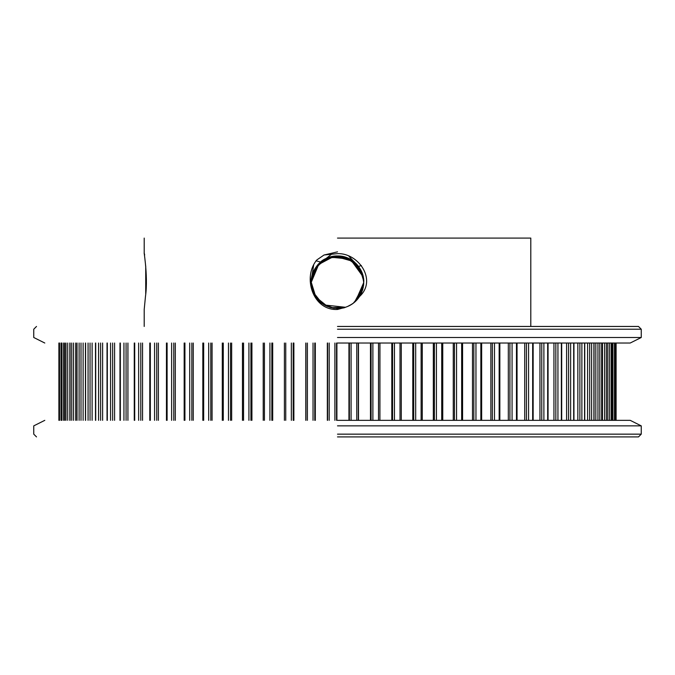 <?xml version="1.0" encoding="UTF-8"?>
<svg xmlns="http://www.w3.org/2000/svg" width="675" height="675" viewBox="0 0 675 675"><rect width="100%" height="100%" fill="white"/><g stroke="black" fill="none" stroke-linecap="round" stroke-linejoin="round"><path stroke-width="1.01" d="M353.911 302.738L361.074 293.785L363.732 282.277L361.108 293.718L353.599 302.982L361.108 293.718L363.732 282.277C363.378 272.379 359.007 264.811 350.62 259.554C334.268 249.083 310.373 262.879 311.268 282.277L313.057 291.786M324.557 305.092L331.535 307.817M337.171 308.5L341.002 308.273M341.204 308.247L345.322 307.311M350.274 305.184L353.025 303.421M349.692 305.505L353.337 303.185L361.226 293.473L363.732 282.277C364.627 262.879 340.732 249.083 324.38 259.554C315.993 264.811 311.622 272.379 311.268 282.277L314.778 295.388L324.38 304.99L345.431 307.277L337.5 309.462C312.795 310.837 302.231 276.995 316.921 259.875L324.076 254.981L337.5 253.648C358.476 252.788 377.35 280.159 359.539 296.502L363.732 282.277L362.247 273.569C360.34 268.869 358.071 265.385 355.438 263.132C351.253 258.871 345.271 256.5 337.5 256.036C333.948 256.12 331.028 256.627 328.733 257.546C324.641 259.192 321.562 261.073 319.494 263.191C313.512 270.253 310.77 276.615 311.268 282.277L314.111 294.157L321.992 303.438L333.307 308.171L345.431 307.277L330.978 307.682L321.739 303.244L313.563 293.009L311.268 282.277L314.778 295.388L324.38 304.99L326.97 306.298M349.886 305.395L353.261 303.244L361.015 293.903L363.732 282.277L361.074 293.777L353.489 303.067L359.53 296.519L363.732 282.277C364.323 276.86 360.129 267.275 356.577 264.271C354.594 262.052 351.709 260.035 347.937 258.204L337.011 256.044C332.404 256.416 329.299 257.048 327.696 257.943C324.388 259.36 321.595 261.157 319.326 263.351C318.271 263.731 316.229 266.726 313.217 272.346L311.268 282.277L314.778 295.388L324.38 304.99L345.431 307.277L334.091 308.281L322.557 303.834L314.297 294.511L311.268 282.277L314.778 295.388L324.38 304.99L345.431 307.277L332.859 308.095L322.296 303.649L313.208 292.174L311.268 282.277L315.183 296.055L325.62 305.665M353.641 302.948L359.497 296.561M349.785 305.454L353.143 303.328M354.476 302.273L363.563 285.272M363.589 285.036L363.715 281.34M353.59 302.991L359.412 296.705M361.631 292.553L363.226 287.407M363.623 284.639L363.732 282.277C364.534 276.64 359.826 266.633 355.143 262.862C353.616 261.301 351.034 259.673 347.397 257.977C343.567 256.677 344.672 256.762 339.095 256.087C329.434 256.424 322.819 258.871 319.25 263.427C316.17 266.524 313.951 270.076 312.576 274.101C311.842 275.974 311.403 278.699 311.268 282.277L313.267 292.317L311.268 282.277L314.778 295.388L324.38 304.99L329.763 307.336L324.38 304.99L314.778 295.388L311.268 282.277L313.242 292.258L315.655 296.798M353.531 303.041L355.767 301.101M353.438 303.109L359.539 296.502L363.732 282.277C364.627 262.879 340.732 249.083 324.38 259.554C315.993 264.811 311.622 272.379 311.268 282.277L314.778 295.388L324.38 304.99L329.763 307.336L324.38 304.99L320.65 302.383M355.489 301.362L363.732 282.606M354.189 302.51L359.513 296.536L363.732 282.277C363.53 278.302 363.091 275.594 362.441 274.134C360.998 269.983 358.72 266.372 355.607 263.284C351.869 258.727 345.262 256.331 335.787 256.095C332.176 256.416 329.316 257.091 327.206 258.145L319.587 263.107C314.904 266.532 310.306 278.159 311.268 282.277L312.736 290.933M361.724 292.334L359.539 296.502L363.732 282.277C363.378 272.379 359.007 264.811 350.62 259.554C334.268 249.083 310.373 262.879 311.268 282.277L313.234 292.224L311.268 282.277L314.778 295.388L324.38 304.99L329.763 307.336L324.38 304.99L315.883 297.135M361.159 293.6L363.606 284.884M363.732 282.53L362.222 273.493C360.281 268.768 358.012 265.309 355.421 263.115C351.262 258.871 345.288 256.517 337.5 256.036L328.531 257.622C324.557 259.234 321.536 261.098 319.469 263.216C313.47 270.371 310.736 276.725 311.268 282.277L313.242 292.267L317.115 298.78M349.76 305.463L352.704 303.649M353.852 302.788L356.273 300.594M357.37 299.396L359.218 296.983M363.513 285.685L361.775 292.216L363.732 282.277C364.129 268.777 351.624 255.378 337.475 256.036C331.4 255.412 322.481 260.086 320.304 262.457C315.284 266.212 310.213 277.383 311.268 282.277L314.778 295.388L324.38 304.99L345.431 307.277L342.352 308.053M362.627 289.82L363.732 282.277C364.627 262.879 340.732 249.083 324.38 259.554C315.993 264.811 311.622 272.379 311.268 282.277L314.778 295.388L324.38 304.99L345.431 307.277L333.425 308.188L322.262 303.632M354.502 302.248L363.268 287.196M352.207 303.995L349.051 305.826M323.249 304.298L326.514 306.096M337.567 308.509L330.691 307.606M353.818 302.813L357.817 298.865M352.418 303.851L353.118 303.345M363.715 283.255L361.074 293.777L353.489 303.067L355.413 301.438M355.497 301.362L357.716 298.983M339.466 308.433L342.622 308.002M315.858 297.093L317.647 299.422M358.94 297.397L363.732 282.277C364.416 277.02 360.298 267.005 355.067 262.794C351.363 258.913 345.499 256.66 337.492 256.036C324.067 255.428 310.694 268.27 311.268 282.277L313.597 293.085M363.707 281.095L359.902 268.616L350.62 259.554L337.5 256.036L324.38 259.554L314.778 269.156L311.268 282.277L314.778 295.388L324.38 304.99L345.431 307.277C351.388 305.319 356.096 301.725 359.539 296.502L363.732 282.277L361.792 272.363C359.016 267.005 356.839 263.883 355.278 262.98C351.228 258.922 345.322 256.61 337.542 256.036L328.919 257.487C324.683 259.175 321.604 261.031 319.655 263.048C313.715 269.629 310.922 276.033 311.268 282.277L314.778 295.388L324.38 304.99L345.431 307.277L324.38 304.99L314.778 295.388L311.268 282.277L313.183 292.123M353.489 303.067L361.074 293.777L363.732 282.277L361.108 293.718L353.599 302.982L361.108 293.718L363.732 282.277C364.627 262.879 340.732 249.083 324.38 259.554C315.993 264.811 311.622 272.379 311.268 282.277L314.778 295.388L324.38 304.99L345.431 307.277L324.363 304.982M330.151 307.454L337.399 308.509M337.508 308.509L342.638 307.994M350.106 305.277L351.903 304.197M352.105 304.062L353.363 303.168L352.105 304.062M354.721 302.062L357.758 298.941L362.483 290.267M314.364 294.637L315.959 297.245M349.642 305.53L353.413 303.126M347.482 306.534L352.012 304.13M360.003 295.76L363.732 282.277C363.538 274.97 360.998 268.81 356.113 263.79L347.549 258.044C346.604 257.369 343.853 256.719 339.306 256.103C328.109 255.842 324.245 259.63 320.178 262.575C314.229 267.19 310.483 278.227 311.268 282.277L315.816 297.034L327.704 306.61M353.599 302.982L361.108 293.718L363.732 282.277C364.07 268.793 351.743 255.412 337.483 256.036C331.417 255.378 322.456 260.12 320.288 262.474C315.605 265.376 309.952 278.438 311.268 282.277L314.778 295.388L324.38 304.99L326.658 306.163M355.278 301.565L357.758 298.941M362.374 273.94L349.861 259.132L332.53 256.517L318.296 264.398L311.268 282.277L314.778 269.156L324.38 259.554L337.5 256.036L350.62 259.554L358.771 266.92L363.243 277.214L352.426 260.702L334.117 256.255L317.849 264.895L311.268 282.277L313.208 292.182M349.751 305.471L352.924 303.497M363.69 280.783L363.361 277.855M363.547 279.155L363.26 277.307M363.698 280.943L359.859 268.549L350.62 259.554L337.5 256.036L324.38 259.554L314.778 269.156L311.268 282.277L312.12 288.9M362.964 275.965L352.654 260.862L333.847 256.298L318.009 264.718L311.268 282.277C311.521 287.153 311.867 288.622 313.099 291.895C315.908 297.751 318.946 301.649 322.194 303.573L332.834 308.087C339.542 308.576 343.735 308.306 345.431 307.277M363.066 276.404L350.62 259.554L337.5 256.036L324.38 259.554L314.778 269.156L311.268 282.277L314.778 269.156L324.38 259.554L337.5 256.036L350.62 259.554L363.175 276.885M363.057 276.345L353.557 261.529L334.699 256.188L319.022 263.647L311.268 282.277L314.778 269.156L324.38 259.554L337.5 256.036L350.62 259.554L363.057 276.345M363.125 276.657L350.62 259.554L337.5 256.036L324.38 259.554L314.778 269.156L311.268 282.277L317.528 265.258L331.442 256.753L350.806 259.664L362.593 274.615M363.732 281.973L363.614 279.771M363.032 276.252L362.677 274.911L350.62 259.554L337.5 256.036L324.38 259.554L314.778 269.156L311.268 282.277L317.765 264.997L332.016 256.618L350.266 259.352L362.745 275.138M362.99 276.075L362.256 273.586M362.23 273.535L350.62 259.554L337.5 256.036L324.38 259.554L314.778 269.156L311.268 282.277L314.778 269.156L324.38 259.554L337.5 256.036L350.62 259.554L361.859 272.523M363.116 276.632L362.703 274.978M362.686 274.944L362.188 273.409M356.678 264.372L350.62 259.554L337.5 256.036L324.38 259.554L314.778 269.156L311.268 282.277L318.406 264.279L331.02 256.854L349.878 259.141L361.783 272.337M363.732 282.057L363.42 278.26M363.732 282.31L363.732 282.277C363.378 272.379 359.007 264.811 350.62 259.554C334.268 249.083 310.373 262.879 311.268 282.277L317.208 265.646L329.982 257.141L349.642 259.023L361.699 272.143M363.732 282.277C364.627 262.879 340.732 249.083 324.38 259.554C315.993 264.811 311.622 272.379 311.268 282.277L316.288 266.836L328.404 257.664L345.625 257.327L358.239 266.203M325.628 258.879L320.743 262.086C314.542 267.545 311.386 274.278 311.268 282.277C310.939 278.8 312.078 274.489 314.685 269.325C317.528 264.499 321.173 261.014 325.628 258.879L332.336 253.597M311.403 279.602L313.63 265.275M320.743 262.086L315.968 260.786M337.5 238.089L530.795 238.089L337.5 238.089M337.5 326.455L638.491 326.455L337.5 326.455M337.5 329.214L641.25 329.214L337.5 329.214M337.5 337.5L641.25 337.5L337.5 337.5M337.5 343.027L630.205 343.027L337.5 343.027M337.5 436.911L638.491 436.911L337.5 436.911M337.5 434.152L641.25 434.152L337.5 434.152M337.5 420.339L630.205 420.339L337.5 420.339M337.5 425.866L641.25 425.866L337.5 425.866M144.669 254.981C142.417 244.628 148.66 274.497 145.463 296.502L144.205 309.462L144.205 326.455M145.724 294.148L145.724 265.942M361.37 265.537L358.433 266.456L349.043 256.416M362.576 289.988L362.804 289.204M363.513 285.652L363.58 285.103M363.057 276.353L362.905 275.729M362.703 275.003L358.433 266.456M363.673 284.091L363.732 282.032M361.268 271.181L353.523 261.503M337.5 251.851L323.933 255.049M602.454 343.027L602.454 420.339M595.822 343.027L595.822 420.339M587.604 343.027L587.604 420.339M577.842 343.027L577.842 420.339M566.595 343.027L566.595 420.339M553.939 343.027L553.939 420.339M539.949 343.027L539.949 420.339M524.711 343.027L524.711 420.339M508.317 343.027L508.317 420.339M490.877 343.027L490.877 420.339M472.483 343.027L472.483 420.339M453.263 343.027L453.263 420.339M433.325 343.027L433.325 420.339M412.796 343.027L412.796 420.339M391.804 343.027L391.804 420.339M370.474 343.027L370.474 420.339M348.941 343.027L348.941 420.339M327.341 343.027L327.341 420.339M305.8 343.027L305.8 420.339M58.894 343.027L58.894 420.339L58.894 343.027M59.214 343.027L59.214 420.339M59.543 343.027L59.543 420.339M61.045 343.027L61.045 420.339M61.138 343.027L61.138 420.339L61.121 343.027M61.914 343.027L61.914 420.339M63.534 343.027L63.534 420.339M64.766 343.027L64.766 420.339M65.981 343.027L65.981 420.339M67.703 343.027L67.703 420.339M69.854 343.027L69.854 420.339M70.073 343.027L70.073 420.339M71.719 343.027L71.719 420.339M73.541 343.027L73.541 420.339M75.676 343.027L75.676 420.339M77.034 343.027L77.034 420.339M79.102 343.027L79.102 420.339M81 343.027L81 420.339M83.109 343.027L83.109 420.339M85.598 343.027L85.598 420.339M88.071 343.027L88.071 420.339M90.045 343.027L90.045 420.339M92.112 343.027L92.112 420.339M95.715 343.027L95.715 420.339M98.584 343.027L98.584 420.339M100.617 343.027L100.617 420.339M102.625 343.027L102.625 420.339M107.325 343.027L107.325 420.339M110.565 343.027L110.565 420.339M112.649 343.027L112.649 420.339M114.59 343.027L114.59 420.339M120.352 343.027L120.352 420.339M123.947 343.027L123.947 420.339M126.065 343.027L126.065 420.339M127.921 343.027L127.921 420.339M134.713 343.027L134.713 420.339M138.645 343.027L138.645 420.339M140.788 343.027L140.788 420.339M142.552 343.027L142.552 420.339M150.331 343.027L150.331 420.339M154.575 343.027L154.575 420.339M156.727 343.027L156.727 420.339M158.38 343.027L158.38 420.339M167.105 343.027L167.105 420.339M171.627 343.027L171.627 420.339M173.77 343.027L173.77 420.339M175.314 343.027L175.314 420.339M184.925 343.027L184.925 420.339M189.7 343.027L189.7 420.339M191.827 343.027L191.827 420.339M193.252 343.027L193.252 420.339M203.681 343.027L203.681 420.339M208.693 343.027L208.693 420.339M210.786 343.027L210.786 420.339M212.077 343.027L212.077 420.339M223.273 343.027L223.273 420.339M228.471 343.027L228.471 420.339M230.521 343.027L230.521 420.339M231.668 343.027L231.668 420.339M242.494 343.027L242.494 420.339M243.565 343.027L243.565 420.339M248.923 343.027L248.923 420.339M250.914 343.027L250.914 420.339M251.918 343.027L251.918 420.339M263.216 343.027L263.216 420.339L263.208 343.027M264.431 343.027L264.431 420.339M269.924 343.027L269.924 420.339M271.848 343.027L271.848 420.339M272.7 343.027L272.7 420.339M284.403 343.027L284.403 420.339L284.403 343.027M285.753 343.027L285.753 420.339M291.338 343.027L291.338 420.339M293.186 343.027L293.186 420.339M293.878 343.027L293.878 420.339M305.918 343.027L305.918 420.339M307.395 343.027L307.395 420.339M313.04 343.027L313.04 420.339M314.795 343.027L314.795 420.339M315.318 343.027L315.318 420.339M327.62 343.027L327.62 420.339M329.214 343.027L329.214 420.339M334.893 343.027L334.893 420.339M336.538 343.027L336.538 420.339M336.901 343.027L336.901 420.339M349.388 343.027L349.388 420.339M351.093 343.027L351.093 420.339M356.763 343.027L356.763 420.339M358.298 343.027L358.298 420.339M358.493 343.027L358.493 420.339M371.09 343.027L371.09 420.339M372.887 343.027L372.887 420.339M378.506 343.027L378.506 420.339M379.924 343.027L379.924 420.339L379.949 343.027M392.572 343.027L392.572 420.339M394.462 343.027L394.462 420.339M400.005 343.027L400.005 420.339M401.288 343.027L401.288 420.339L401.288 343.027M413.724 343.027L413.724 420.339M415.682 343.027L415.682 420.339M421.116 343.027L421.116 420.339M422.255 343.027L422.255 420.339L422.272 343.027M434.396 343.027L434.396 420.339M436.421 343.027L436.421 420.339M441.712 343.027L441.712 420.339M454.477 343.027L454.477 420.339M456.553 343.027L456.553 420.339M461.666 343.027L461.666 420.339M473.842 343.027L473.842 420.339M475.951 343.027L475.951 420.339M480.853 343.027L480.853 420.339M492.362 343.027L492.362 420.339M494.497 343.027L494.497 420.339M499.154 343.027L499.154 420.339M509.92 343.027L509.92 420.339M512.072 343.027L512.072 420.339M516.459 343.027L516.459 420.339M526.424 343.027L526.424 420.339M528.567 343.027L528.567 420.339M532.659 343.027L532.659 420.339M541.763 343.027L541.763 420.339M543.89 343.027L543.89 420.339M547.661 343.027L547.661 420.339M555.837 343.027L555.837 420.339M557.938 343.027L557.938 420.339M561.364 343.027L561.364 420.339M568.569 343.027L568.569 420.339M570.628 343.027L570.628 420.339M573.691 343.027L573.691 420.339M579.876 343.027L579.876 420.339M581.884 343.027L581.884 420.339M584.558 343.027L584.558 420.339M589.688 343.027L589.688 420.339M591.629 343.027L591.629 420.339M593.907 343.027L593.907 420.339M597.949 343.027L597.949 420.339M599.805 343.027L599.805 420.339M601.67 343.027L601.67 420.339M604.597 343.027L604.597 420.339M606.369 343.027L606.369 420.339M607.804 343.027L607.804 420.339M609.601 343.027L609.601 420.339M611.272 343.027L611.272 420.339M612.267 343.027L612.267 420.339M612.925 343.027L612.925 420.339M614.486 343.027L614.486 420.339M615.043 343.027L615.043 420.339L615.052 343.027M615.997 343.027L615.997 420.339M616.106 343.027L616.106 420.339L616.106 343.027M530.795 238.089L530.795 326.455M638.491 326.455L641.25 329.214L641.25 337.5L630.205 343.027M638.491 436.911L641.25 434.152L641.25 425.866L630.205 420.339M44.795 420.339L33.75 425.866L33.75 434.152L36.509 436.911M59.206 420.339L59.206 343.027M64.724 420.339L64.724 343.027M70.006 420.339L70.006 343.027M76.925 420.339L76.925 343.027M85.438 420.339L85.438 343.027M95.496 420.339L95.496 343.027M107.03 420.339L107.03 343.027M119.981 420.339L119.981 343.027M134.266 420.339L134.266 343.027M149.791 420.339L149.791 343.027M166.455 420.339L166.455 343.027M184.174 420.339L184.174 343.027M202.821 420.339L202.821 343.027M222.294 420.339L222.294 343.027M242.46 420.339L242.46 343.027M442.749 420.339L442.749 343.027M462.577 420.339L462.577 343.027M481.655 420.339L481.655 343.027M499.846 420.339L499.846 343.027M517.05 420.339L517.05 343.027M533.157 420.339L533.157 343.027M548.066 420.339L548.066 343.027M561.693 420.339L561.693 343.027M573.944 420.339L573.944 343.027M584.744 420.339L584.744 343.027M594.034 420.339L594.034 343.027M601.754 420.339L601.754 343.027M607.854 420.339L607.854 343.027M612.292 420.339L612.292 343.027M44.795 343.027L33.75 337.5L33.75 329.214L36.509 326.455M144.205 238.089L144.205 253.648"/></g></svg>
